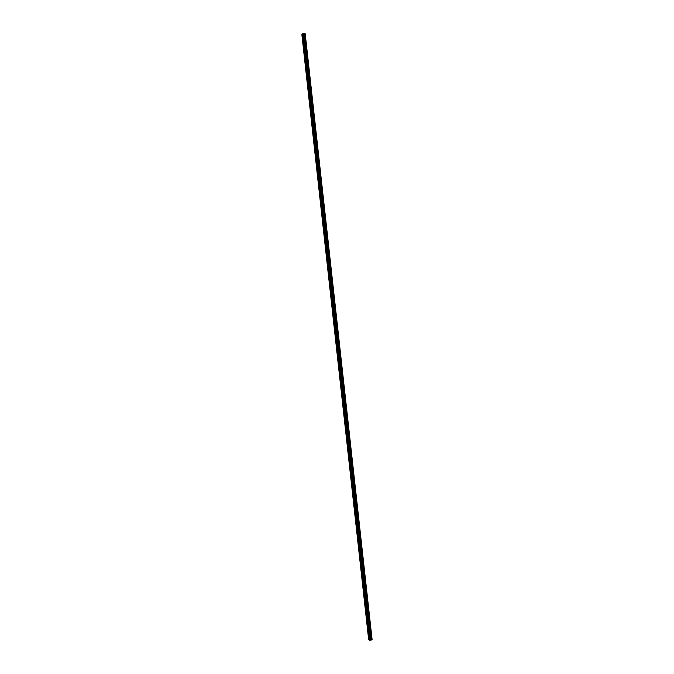 <?xml version="1.0" encoding="UTF-8"?>
<svg xmlns="http://www.w3.org/2000/svg" width="674" height="674" viewBox="0 0 674 674"><rect width="100%" height="100%" fill="white"/><g stroke="black" fill="none" stroke-linecap="round" stroke-linejoin="round"><path stroke-width="1.01" d="M302.794 37.087L302.643 38.14L302.794 37.087M369.023 637.031L368.501 636.062L369.023 637.031M367.633 624.469L367.119 623.509L367.633 624.469M366.243 611.908L365.738 610.956L366.243 611.908M364.861 599.346L364.348 598.411L364.861 599.346M363.471 586.793L362.966 585.866L363.471 586.793M362.09 574.24L361.584 573.33L362.09 574.24M360.7 561.686L360.202 560.793L360.7 561.686M359.318 549.141L358.821 548.257L359.318 549.141M357.936 536.597L357.439 535.72L357.936 536.597M356.546 524.052L356.066 523.192L356.546 524.052M355.164 511.507L354.684 510.665L355.164 511.507M353.783 498.971L353.302 498.137L353.783 498.971M352.401 486.443L351.921 485.617L352.401 486.443M351.011 473.906L350.539 473.097L351.011 473.906M349.629 461.378L349.166 460.578L349.629 461.378M348.247 448.85L347.784 448.067L348.247 448.85M346.866 436.331L346.411 435.556L346.866 436.331M345.484 423.811L345.029 423.045L345.4 424.502L345.484 423.811M344.102 411.292L343.656 410.542L344.018 411.999L344.102 411.292M342.721 398.781L342.274 398.039L342.636 399.488L342.721 398.781M341.339 386.269L340.901 385.536L340.808 386.261L341.255 386.994L341.339 386.269M339.957 373.758L339.519 373.034L339.435 373.767L339.873 374.491L339.957 373.758M338.575 361.256L338.146 360.539L338.053 361.281L338.491 361.997L338.575 361.256M337.194 348.753L336.773 348.045L336.68 348.803L337.11 349.503L337.194 348.753M335.821 336.25L335.391 335.559L335.719 337.008L335.821 336.25M334.439 323.756L334.018 323.073L334.338 324.523L334.439 323.756M333.057 311.262L332.644 310.588L332.543 311.371L332.964 312.045L333.057 311.262M331.675 298.767L331.271 298.102L331.17 298.894L331.583 299.559L331.675 298.767M330.302 286.273L329.898 285.624L329.788 286.425L330.201 287.082L330.302 286.273M328.92 273.787L328.524 273.147L328.415 273.964L328.819 274.604L328.92 273.787M327.547 261.31L327.143 260.669L327.438 262.135L327.547 261.31M326.165 248.824L325.769 248.201L326.056 249.666L326.165 248.824M324.792 236.347L324.405 235.732L324.287 236.582L324.674 237.197L324.792 236.347M323.41 223.878L323.031 223.263L322.913 224.122L323.301 224.737L323.41 223.878M322.037 211.4L321.658 210.802L321.54 211.67L321.919 212.276L322.037 211.4M320.656 198.931L320.285 198.341L320.538 199.816L320.656 198.931M319.282 186.462L318.912 185.881L318.794 186.774L319.164 187.364L319.282 186.462M317.909 174.002L317.538 173.42L317.783 174.911L317.909 174.002M316.527 161.541L316.173 160.968L316.047 161.895L316.409 162.459L316.527 161.541M315.154 149.08L314.8 148.516L314.674 149.451L315.028 150.016L315.154 149.08M313.781 136.628L313.427 136.072L313.654 137.572L313.781 136.628M312.407 124.176L312.273 125.137L312.407 124.176M311.034 111.724L310.899 112.701L311.034 111.724M309.661 99.28L309.518 100.266L309.661 99.28M308.279 86.828L308.144 87.831L308.279 86.828M306.906 74.393L306.771 75.404L306.906 74.393M305.533 61.949L305.389 62.977L305.533 61.949M304.168 49.514L304.016 50.558L304.168 49.514M302.634 33.818L369.967 640.3L302.955 33.734M372.124 639.769L305.204 33.767L372.124 639.769M302.592 33.826L301.876 34.669L368.653 639.651L369.579 640.283M303.005 33.717L369.967 640.3M303.317 33.734L370.279 640.216L303.3 33.717M372.115 639.778L305.137 33.725L304.699 33.725L371.635 639.929L370.464 640.073L303.325 33.776M303.536 33.835L304.699 33.725M305.12 33.717L371.686 639.921L304.749 33.717M303.502 33.835L370.27 640.174M302.559 33.835L369.512 640.283M303.123 33.7L370.085 640.292M370.178 640.266L303.216 33.7M370.515 640.047L303.586 33.852M304.176 33.86L371.088 639.912M371.138 639.904L304.227 33.852M370.481 640.056L303.553 33.852"/></g></svg>
